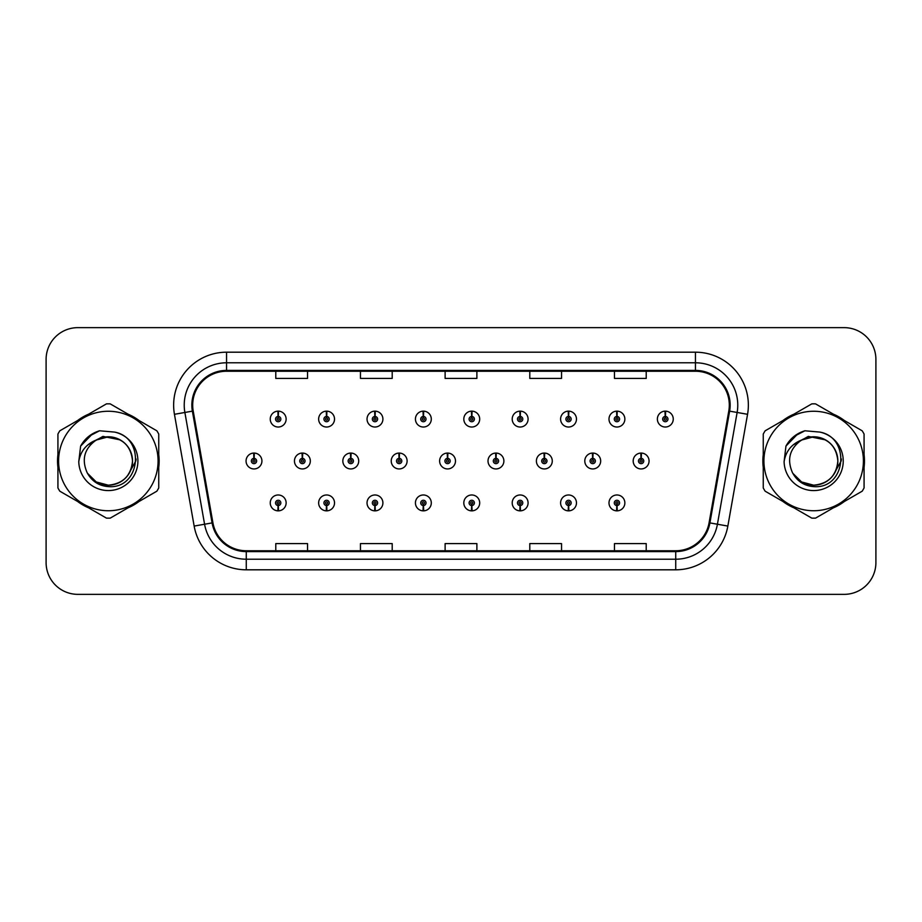 <?xml version="1.0" encoding="UTF-8"?>
<svg xmlns="http://www.w3.org/2000/svg" width="922" height="922" viewBox="0 0 922 922"><rect width="100%" height="100%" fill="white"/><g stroke="black" fill="none" stroke-linecap="round" stroke-linejoin="round"><path stroke-width="1.38" d="M616.806 505.556L616.576 510.846A7.941 7.941 0 0 0 617.267 510.846L617.037 505.556A2.651 2.651 0 0 0 619.572 502.916A2.651 2.651 0 0 0 616.922 500.266A2.651 2.651 0 0 0 614.283 502.916A2.651 2.651 0 0 0 616.806 505.556L616.876 503.965A1.06 1.06 0 0 1 615.873 502.916A1.06 1.06 0 0 1 616.922 501.856A1.06 1.06 0 0 1 617.982 502.916A1.06 1.06 0 0 1 616.968 503.965L617.037 505.556M568.425 505.556L568.194 510.846A7.941 7.941 0 0 0 568.886 510.846L568.655 505.556A2.651 2.651 0 0 0 571.179 502.916A2.651 2.651 0 0 0 568.54 500.266A2.651 2.651 0 0 0 565.889 502.916A2.651 2.651 0 0 0 568.425 505.556L568.494 503.965A1.06 1.06 0 0 1 567.479 502.916A1.06 1.06 0 0 1 568.54 501.856A1.06 1.06 0 0 1 569.589 502.916A1.06 1.06 0 0 1 568.586 503.965L568.655 505.556M471.638 505.556L471.407 510.846A7.941 7.941 0 0 0 472.099 510.846L471.868 505.556A2.651 2.651 0 0 0 474.404 502.916A2.651 2.651 0 0 0 471.753 500.266A2.651 2.651 0 0 0 469.102 502.916A2.651 2.651 0 0 0 471.638 505.556L471.707 503.965A1.06 1.06 0 0 1 470.693 502.916A1.06 1.06 0 0 1 471.753 501.856A1.06 1.06 0 0 1 472.813 502.916A1.06 1.06 0 0 1 471.799 503.965L471.868 505.556M423.244 505.556L423.014 510.846A7.941 7.941 0 0 0 423.705 510.846L423.475 505.556A2.651 2.651 0 0 0 426.01 502.916A2.651 2.651 0 0 0 423.359 500.266A2.651 2.651 0 0 0 420.72 502.916A2.651 2.651 0 0 0 423.244 505.556L423.313 503.965A1.06 1.06 0 0 1 422.299 502.916A1.06 1.06 0 0 1 423.359 501.856A1.06 1.06 0 0 1 424.42 502.916A1.06 1.06 0 0 1 423.405 503.965L423.475 505.556M374.851 505.556L374.62 510.846A7.941 7.941 0 0 0 375.323 510.846L375.093 505.556A2.651 2.651 0 0 0 377.617 502.916A2.651 2.651 0 0 0 374.977 500.266A2.651 2.651 0 0 0 372.327 502.916A2.651 2.651 0 0 0 374.851 505.556L374.931 503.965A1.06 1.06 0 0 1 373.917 502.916A1.06 1.06 0 0 1 374.977 501.856A1.06 1.06 0 0 1 376.026 502.916A1.06 1.06 0 0 1 375.024 503.965L375.093 505.556M326.469 505.556L326.238 510.846A7.941 7.941 0 0 0 326.93 510.846L326.699 505.556A2.651 2.651 0 0 0 329.223 502.916A2.651 2.651 0 0 0 326.584 500.266A2.651 2.651 0 0 0 323.933 502.916A2.651 2.651 0 0 0 326.469 505.556L326.538 503.965A1.06 1.06 0 0 1 325.524 502.916A1.06 1.06 0 0 1 326.584 501.856A1.06 1.06 0 0 1 327.644 502.916A1.06 1.06 0 0 1 326.63 503.965L326.699 505.556M520.031 505.556L519.801 510.846A7.941 7.941 0 0 0 520.492 510.846L520.262 505.556A2.651 2.651 0 0 0 522.786 502.916A2.651 2.651 0 0 0 520.146 500.266A2.651 2.651 0 0 0 517.496 502.916A2.651 2.651 0 0 0 520.031 505.556L520.1 503.965A1.06 1.06 0 0 1 519.086 502.916A1.06 1.06 0 0 1 520.146 501.856A1.06 1.06 0 0 1 521.207 502.916A1.06 1.06 0 0 1 520.192 503.965L520.262 505.556M278.075 505.556L277.845 510.846A7.941 7.941 0 0 0 278.536 510.846L278.306 505.556A2.651 2.651 0 0 0 280.841 502.916A2.651 2.651 0 0 0 278.19 500.266A2.651 2.651 0 0 0 275.54 502.916A2.651 2.651 0 0 0 278.075 505.556L278.144 503.965A1.06 1.06 0 0 1 277.13 502.916A1.06 1.06 0 0 1 278.19 501.856A1.06 1.06 0 0 1 279.251 502.916A1.06 1.06 0 0 1 278.237 503.965L278.306 505.556M641.239 458.361L641.47 453.071A7.941 7.941 0 0 0 640.778 453.071L641.009 458.361A2.651 2.651 0 0 0 638.473 461A2.651 2.651 0 0 0 641.124 463.651A2.651 2.651 0 0 0 643.763 461A2.651 2.651 0 0 0 641.239 458.361L641.17 459.94A1.06 1.06 0 0 1 642.185 461A1.06 1.06 0 0 1 641.124 462.06A1.06 1.06 0 0 1 640.064 461A1.06 1.06 0 0 1 641.078 459.94L641.009 458.361M592.846 458.361L593.077 453.071A7.941 7.941 0 0 0 592.385 453.071L592.616 458.361A2.651 2.651 0 0 0 590.08 461A2.651 2.651 0 0 0 592.731 463.651A2.651 2.651 0 0 0 595.382 461A2.651 2.651 0 0 0 592.846 458.361L592.777 459.94A1.06 1.06 0 0 1 593.791 461A1.06 1.06 0 0 1 592.731 462.06A1.06 1.06 0 0 1 591.67 461A1.06 1.06 0 0 1 592.685 459.94L592.616 458.361M447.677 458.361L447.908 453.071A7.941 7.941 0 0 0 447.216 453.071L447.447 458.361A2.651 2.651 0 0 0 444.911 461A2.651 2.651 0 0 0 447.562 463.651A2.651 2.651 0 0 0 450.201 461A2.651 2.651 0 0 0 447.677 458.361L447.608 459.94A1.06 1.06 0 0 1 448.622 461A1.06 1.06 0 0 1 447.562 462.06A1.06 1.06 0 0 1 446.502 461A1.06 1.06 0 0 1 447.516 459.94L447.447 458.361M399.284 458.361L399.514 453.071A7.941 7.941 0 0 0 398.823 453.071L399.053 458.361A2.651 2.651 0 0 0 396.518 461A2.651 2.651 0 0 0 399.168 463.651A2.651 2.651 0 0 0 401.808 461A2.651 2.651 0 0 0 399.284 458.361L399.214 459.94A1.06 1.06 0 0 1 400.229 461A1.06 1.06 0 0 1 399.168 462.06A1.06 1.06 0 0 1 398.108 461A1.06 1.06 0 0 1 399.122 459.94L399.053 458.361M350.89 458.361L351.121 453.071A7.941 7.941 0 0 0 350.429 453.071L350.66 458.361A2.651 2.651 0 0 0 348.136 461A2.651 2.651 0 0 0 350.775 463.651A2.651 2.651 0 0 0 353.426 461A2.651 2.651 0 0 0 350.89 458.361L350.821 459.94A1.06 1.06 0 0 1 351.835 461A1.06 1.06 0 0 1 350.775 462.06A1.06 1.06 0 0 1 349.715 461A1.06 1.06 0 0 1 350.729 459.94L350.66 458.361M302.497 458.361L302.727 453.071A7.941 7.941 0 0 0 302.036 453.071L302.266 458.361A2.651 2.651 0 0 0 299.742 461A2.651 2.651 0 0 0 302.381 463.651A2.651 2.651 0 0 0 305.032 461A2.651 2.651 0 0 0 302.497 458.361L302.428 459.94A1.06 1.06 0 0 1 303.442 461A1.06 1.06 0 0 1 302.381 462.06A1.06 1.06 0 0 1 301.333 461A1.06 1.06 0 0 1 302.335 459.94L302.266 458.361M544.453 458.361L544.683 453.071A7.941 7.941 0 0 0 543.992 453.071L544.222 458.361A2.651 2.651 0 0 0 541.698 461A2.651 2.651 0 0 0 544.337 463.651A2.651 2.651 0 0 0 546.988 461A2.651 2.651 0 0 0 544.453 458.361L544.383 459.94A1.06 1.06 0 0 1 545.398 461A1.06 1.06 0 0 1 544.337 462.06A1.06 1.06 0 0 1 543.277 461A1.06 1.06 0 0 1 544.291 459.94L544.222 458.361M496.059 458.361L496.29 453.071A7.941 7.941 0 0 0 495.598 453.071L495.829 458.361A2.651 2.651 0 0 0 493.305 461A2.651 2.651 0 0 0 495.944 463.651A2.651 2.651 0 0 0 498.595 461A2.651 2.651 0 0 0 496.059 458.361L495.99 459.94A1.06 1.06 0 0 1 497.004 461A1.06 1.06 0 0 1 495.944 462.06A1.06 1.06 0 0 1 494.895 461A1.06 1.06 0 0 1 495.898 459.94L495.829 458.361M254.115 458.361L254.345 453.071A7.941 7.941 0 0 0 253.654 453.071L253.884 458.361A2.651 2.651 0 0 0 251.349 461A2.651 2.651 0 0 0 253.999 463.651A2.651 2.651 0 0 0 256.639 461A2.651 2.651 0 0 0 254.115 458.361L254.046 459.94A1.06 1.06 0 0 1 255.048 461A1.06 1.06 0 0 1 253.999 462.06A1.06 1.06 0 0 1 252.939 461A1.06 1.06 0 0 1 253.953 459.94L253.884 458.361M665.43 416.444L665.661 411.154A7.941 7.941 0 0 0 664.969 411.154L665.2 416.444A2.651 2.651 0 0 0 662.676 419.084A2.651 2.651 0 0 0 665.315 421.734A2.651 2.651 0 0 0 667.966 419.084A2.651 2.651 0 0 0 665.43 416.444L665.361 418.035A1.06 1.06 0 0 1 666.376 419.084A1.06 1.06 0 0 1 665.315 420.144A1.06 1.06 0 0 1 664.255 419.084A1.06 1.06 0 0 1 665.269 418.035L665.2 416.444M617.037 416.444L617.267 411.154A7.941 7.941 0 0 0 616.576 411.154L616.806 416.444A2.651 2.651 0 0 0 614.283 419.084A2.651 2.651 0 0 0 616.922 421.734A2.651 2.651 0 0 0 619.572 419.084A2.651 2.651 0 0 0 617.037 416.444L616.968 418.035A1.06 1.06 0 0 1 617.982 419.084A1.06 1.06 0 0 1 616.922 420.144A1.06 1.06 0 0 1 615.873 419.084A1.06 1.06 0 0 1 616.876 418.035L616.806 416.444M568.655 416.444L568.886 411.154A7.941 7.941 0 0 0 568.194 411.154L568.425 416.444A2.651 2.651 0 0 0 565.889 419.084A2.651 2.651 0 0 0 568.54 421.734A2.651 2.651 0 0 0 571.179 419.084A2.651 2.651 0 0 0 568.655 416.444L568.586 418.035A1.06 1.06 0 0 1 569.589 419.084A1.06 1.06 0 0 1 568.54 420.144A1.06 1.06 0 0 1 567.479 419.084A1.06 1.06 0 0 1 568.494 418.035L568.425 416.444M471.868 416.444L472.099 411.154A7.941 7.941 0 0 0 471.407 411.154L471.638 416.444A2.651 2.651 0 0 0 469.102 419.084A2.651 2.651 0 0 0 471.753 421.734A2.651 2.651 0 0 0 474.404 419.084A2.651 2.651 0 0 0 471.868 416.444L471.799 418.035A1.06 1.06 0 0 1 472.813 419.084A1.06 1.06 0 0 1 471.753 420.144A1.06 1.06 0 0 1 470.693 419.084A1.06 1.06 0 0 1 471.707 418.035L471.638 416.444M520.262 416.444L520.492 411.154A7.941 7.941 0 0 0 519.801 411.154L520.031 416.444A2.651 2.651 0 0 0 517.496 419.084A2.651 2.651 0 0 0 520.146 421.734A2.651 2.651 0 0 0 522.786 419.084A2.651 2.651 0 0 0 520.262 416.444L520.192 418.035A1.06 1.06 0 0 1 521.207 419.084A1.06 1.06 0 0 1 520.146 420.144A1.06 1.06 0 0 1 519.086 419.084A1.06 1.06 0 0 1 520.1 418.035L520.031 416.444M326.699 416.444L326.93 411.154A7.941 7.941 0 0 0 326.238 411.154L326.469 416.444A2.651 2.651 0 0 0 323.933 419.084A2.651 2.651 0 0 0 326.584 421.734A2.651 2.651 0 0 0 329.223 419.084A2.651 2.651 0 0 0 326.699 416.444L326.63 418.035A1.06 1.06 0 0 1 327.644 419.084A1.06 1.06 0 0 1 326.584 420.144A1.06 1.06 0 0 1 325.524 419.084A1.06 1.06 0 0 1 326.538 418.035L326.469 416.444M375.093 416.444L375.323 411.154A7.941 7.941 0 0 0 374.62 411.154L374.851 416.444A2.651 2.651 0 0 0 372.327 419.084A2.651 2.651 0 0 0 374.977 421.734A2.651 2.651 0 0 0 377.617 419.084A2.651 2.651 0 0 0 375.093 416.444L375.024 418.035A1.06 1.06 0 0 1 376.026 419.084A1.06 1.06 0 0 1 374.977 420.144A1.06 1.06 0 0 1 373.917 419.084A1.06 1.06 0 0 1 374.931 418.035L374.851 416.444M423.475 416.444L423.705 411.154A7.941 7.941 0 0 0 423.014 411.154L423.244 416.444A2.651 2.651 0 0 0 420.72 419.084A2.651 2.651 0 0 0 423.359 421.734A2.651 2.651 0 0 0 426.01 419.084A2.651 2.651 0 0 0 423.475 416.444L423.405 418.035A1.06 1.06 0 0 1 424.42 419.084A1.06 1.06 0 0 1 423.359 420.144A1.06 1.06 0 0 1 422.299 419.084A1.06 1.06 0 0 1 423.313 418.035L423.244 416.444M278.306 416.444L278.536 411.154A7.941 7.941 0 0 0 277.845 411.154L278.075 416.444A2.651 2.651 0 0 0 275.54 419.084A2.651 2.651 0 0 0 278.19 421.734A2.651 2.651 0 0 0 280.841 419.084A2.651 2.651 0 0 0 278.306 416.444L278.237 418.035A1.06 1.06 0 0 1 279.251 419.084A1.06 1.06 0 0 1 278.19 420.144A1.06 1.06 0 0 1 277.13 419.084A1.06 1.06 0 0 1 278.144 418.035L278.075 416.444M57.533 461A50.802 50.802 0 0 0 57.925 467.339A50.802 50.802 0 0 1 57.925 454.661A50.802 50.802 0 0 0 57.533 461M77.644 501.487A50.802 50.802 0 0 0 88.616 507.826A50.802 50.802 0 0 1 77.644 501.487M128.054 507.826A50.802 50.802 0 0 0 139.026 501.487A50.802 50.802 0 0 1 128.054 507.826M158.745 467.339A50.802 50.802 0 0 0 158.745 454.661A50.802 50.802 0 0 1 158.745 467.339M762.863 461A50.802 50.802 0 0 0 763.255 467.339A50.802 50.802 0 0 1 763.255 454.661A50.802 50.802 0 0 0 762.863 461M782.974 501.487A50.802 50.802 0 0 0 793.946 507.826A50.802 50.802 0 0 1 782.974 501.487M833.384 507.826A50.802 50.802 0 0 0 844.356 501.487A50.802 50.802 0 0 1 833.384 507.826M864.075 467.339A50.802 50.802 0 0 0 864.075 454.661A50.802 50.802 0 0 1 864.075 467.339M192.686 405.115A33.872 33.872 0 0 1 226.558 371.243L695.442 371.243A33.872 33.872 0 0 1 728.795 410.993L709.087 522.762A33.872 33.872 0 0 1 675.734 550.757L246.266 550.757A33.872 33.872 0 0 1 212.913 522.762L193.205 410.993A33.872 33.872 0 0 1 192.686 405.115M191.845 405.115A34.713 34.713 0 0 0 192.375 411.143L212.083 522.912A34.713 34.713 0 0 0 246.266 551.598L675.734 551.598A34.713 34.713 0 0 0 709.917 522.912L729.625 411.143A34.713 34.713 0 0 0 695.442 370.402L226.558 370.402A34.713 34.713 0 0 0 191.845 405.115M174.442 414.301A52.923 52.923 0 0 1 226.558 352.192L695.442 352.192A52.923 52.923 0 0 1 747.558 414.301L727.85 526.07A52.923 52.923 0 0 1 675.734 569.808L246.266 569.808A52.923 52.923 0 0 1 194.15 526.07L174.442 414.301L184.873 412.468A42.331 42.331 0 0 1 226.558 362.784L695.442 362.784A42.331 42.331 0 0 1 737.127 412.468L717.42 524.238A42.331 42.331 0 0 1 675.734 559.216L246.266 559.216A42.331 42.331 0 0 1 204.58 524.238L184.873 412.468A42.331 42.331 0 0 1 184.227 405.115M139.026 420.513A50.802 50.802 0 0 0 128.054 414.174A50.802 50.802 0 0 1 139.026 420.513M88.616 414.174A50.802 50.802 0 0 0 77.644 420.513A50.802 50.802 0 0 1 88.616 414.174M844.356 420.513A50.802 50.802 0 0 0 833.384 414.174A50.802 50.802 0 0 1 844.356 420.513M793.946 414.174A50.802 50.802 0 0 0 782.974 420.513A50.802 50.802 0 0 1 793.946 414.174M875.9 359.396A31.751 31.751 0 0 0 844.149 327.644L77.851 327.644A31.751 31.751 0 0 0 46.1 359.396L46.1 562.604A31.751 31.751 0 0 0 77.851 594.356L844.149 594.356A31.751 31.751 0 0 0 875.9 562.604L875.9 359.396L875.9 562.604M445.119 371.243L445.119 378.412L476.881 378.412L476.881 371.243M360.456 371.243L360.456 378.412L392.207 378.412L392.207 371.243M275.782 371.243L275.782 378.412L307.533 378.412L307.533 371.243M529.793 371.243L529.793 378.412L561.544 378.412L561.544 371.243M614.467 371.243L614.467 378.412L646.218 378.412L646.218 371.243M476.881 550.757L476.881 543.588L445.119 543.588L445.119 550.757M392.207 550.757L392.207 543.588L360.456 543.588L360.456 550.757M307.533 550.757L307.533 543.588L275.782 543.588L275.782 550.757M561.544 550.757L561.544 543.588L529.793 543.588L529.793 550.757M646.218 550.757L646.218 543.588L614.467 543.588L614.467 550.757M46.1 359.396L46.1 562.604M844.149 327.644L77.851 327.644M77.851 594.356L844.149 594.356M286.131 419.084A7.941 7.941 0 0 0 278.536 411.154A7.941 7.941 0 0 1 286.131 419.084A7.941 7.941 0 0 1 278.19 427.024A7.941 7.941 0 0 1 270.25 419.084A7.941 7.941 0 0 1 277.845 411.154M261.929 461A7.941 7.941 0 0 0 254.345 453.071A7.941 7.941 0 0 1 261.929 461A7.941 7.941 0 0 1 253.999 468.941A7.941 7.941 0 0 1 246.059 461A7.941 7.941 0 0 1 253.654 453.071M270.25 502.916A7.941 7.941 0 0 0 277.845 510.846A7.941 7.941 0 0 1 270.25 502.916A7.941 7.941 0 0 1 278.19 494.976A7.941 7.941 0 0 1 286.131 502.916A7.941 7.941 0 0 1 278.536 510.846M136.099 458.995L135.834 461L127.651 475.579M120.114 439.863L102.953 436.406L87.682 445.026M132.514 460.124A24.191 24.191 0 0 0 96.222 440.048C84.375 448.484 81.355 459.375 87.164 472.721L87.486 473.286A24.191 24.191 0 0 0 108.335 485.191C123.029 483.762 131.097 475.694 132.526 461C131.097 446.306 123.029 438.238 108.335 436.809L96.222 440.048L108.335 436.809C123.029 438.238 131.097 446.306 132.526 461C131.097 475.694 123.029 483.762 108.335 485.191A24.191 24.191 0 0 0 132.526 461C131.097 446.306 123.029 438.238 108.335 436.809C123.029 438.238 131.097 446.306 132.526 461C131.097 475.694 123.029 483.762 108.335 485.191C123.029 483.762 131.097 475.694 132.526 461C131.097 446.306 123.029 438.238 108.335 436.809C123.029 438.238 131.097 446.306 132.526 461C131.097 475.694 123.029 483.762 108.335 485.191C123.029 483.762 131.097 475.694 132.526 461C131.097 446.306 123.029 438.238 108.335 436.809C123.029 438.238 131.097 446.306 132.526 461C131.097 475.694 123.029 483.762 108.335 485.191L96.234 481.952L87.486 473.286L96.234 481.952L108.335 485.191L96.234 481.952L87.486 473.286L96.234 481.952L108.335 485.191L96.234 481.952L87.486 473.286L96.234 481.952L108.335 485.191L96.234 481.952L87.486 473.286C92.119 481.457 99.069 485.894 108.335 486.609C140.686 489.317 145.745 437.743 114.535 432.084L99.541 430.781C91.174 433.352 84.882 438.457 80.629 446.075L78.773 461.645A29.573 29.573 0 0 0 108.335 490.573A29.573 29.573 0 0 0 114.535 432.084M108.335 510.742A49.742 49.742 0 0 0 158.077 461A49.742 49.742 0 0 0 108.335 411.258A49.742 49.742 0 0 0 58.593 461A49.742 49.742 0 0 0 108.335 510.742M108.335 518.152A57.152 57.152 0 0 0 110.214 518.129L156.867 491.184A57.152 57.152 0 0 0 158.745 487.945L158.745 434.055A57.152 57.152 0 0 0 156.867 430.816L110.214 403.871A57.152 57.152 0 0 0 106.456 403.871L59.803 430.816A57.152 57.152 0 0 0 57.925 434.055L57.925 487.945A57.152 57.152 0 0 0 59.803 491.184L106.456 518.129A57.152 57.152 0 0 0 108.335 518.152M78.773 461.645C80.479 451.215 86.299 444.024 96.222 440.048M80.629 446.075L92.603 433.743L99.357 430.839L92.603 433.743L80.663 446.018L92.603 433.743L99.357 430.839L92.603 433.743L80.629 446.075L92.603 433.743L99.541 430.781L88.662 436.44M99.357 430.839L92.603 433.743L80.663 446.018L92.603 433.743L99.357 430.839L92.603 433.743L80.663 446.018M841.429 458.995L841.164 461L832.981 475.579M825.444 439.863L808.283 436.406L793.012 445.026M837.844 460.124A24.191 24.191 0 0 0 801.552 440.048C789.705 448.484 786.685 459.375 792.494 472.721L792.816 473.286A24.191 24.191 0 0 0 813.665 485.191C828.359 483.762 836.427 475.694 837.856 461C836.427 446.306 828.359 438.238 813.665 436.809L801.552 440.048L813.665 436.809C828.359 438.238 836.427 446.306 837.856 461C836.427 475.694 828.359 483.762 813.665 485.191A24.191 24.191 0 0 0 837.856 461C836.427 446.306 828.359 438.238 813.665 436.809C828.359 438.238 836.427 446.306 837.856 461C836.427 475.694 828.359 483.762 813.665 485.191C828.359 483.762 836.427 475.694 837.856 461C836.427 446.306 828.359 438.238 813.665 436.809C828.359 438.238 836.427 446.306 837.856 461C836.427 475.694 828.359 483.762 813.665 485.191C828.359 483.762 836.427 475.694 837.856 461C836.427 446.306 828.359 438.238 813.665 436.809C828.359 438.238 836.427 446.306 837.856 461C836.427 475.694 828.359 483.762 813.665 485.191L801.564 481.952L792.816 473.286L801.564 481.952L813.665 485.191L801.564 481.952L792.816 473.286L801.564 481.952L813.665 485.191L801.564 481.952L792.816 473.286L801.564 481.952L813.665 485.191L801.564 481.952L792.816 473.286C797.449 481.457 804.399 485.894 813.665 486.609C846.016 489.317 851.075 437.743 819.865 432.084L804.871 430.781C796.504 433.352 790.212 438.457 785.959 446.075L784.103 461.645A29.573 29.573 0 0 0 813.665 490.573A29.573 29.573 0 0 0 819.865 432.084M813.665 510.742A49.742 49.742 0 0 0 863.407 461A49.742 49.742 0 0 0 813.665 411.258A49.742 49.742 0 0 0 763.923 461A49.742 49.742 0 0 0 813.665 510.742M813.665 518.152A57.152 57.152 0 0 0 815.544 518.129L862.197 491.184A57.152 57.152 0 0 0 864.075 487.945L864.075 434.055A57.152 57.152 0 0 0 862.197 430.816L815.544 403.871A57.152 57.152 0 0 0 811.786 403.871L765.133 430.816A57.152 57.152 0 0 0 763.255 434.055L763.255 487.945A57.152 57.152 0 0 0 765.133 491.184L811.786 518.129A57.152 57.152 0 0 0 813.665 518.152M784.103 461.645C785.809 451.215 791.629 444.024 801.552 440.048M785.959 446.075L797.933 433.743L804.687 430.839L797.933 433.743L785.993 446.018L797.933 433.743L804.687 430.839L797.933 433.743L785.959 446.075L797.933 433.743L804.871 430.781L793.992 436.44M804.687 430.839L797.933 433.743L785.993 446.018L797.933 433.743L804.687 430.839L797.933 433.743L785.993 446.018M334.525 419.084A7.941 7.941 0 0 0 326.93 411.154A7.941 7.941 0 0 1 334.525 419.084A7.941 7.941 0 0 1 326.584 427.024A7.941 7.941 0 0 1 318.643 419.084A7.941 7.941 0 0 1 326.238 411.154M382.907 419.084A7.941 7.941 0 0 0 375.323 411.154A7.941 7.941 0 0 1 382.907 419.084A7.941 7.941 0 0 1 374.977 427.024A7.941 7.941 0 0 1 367.037 419.084A7.941 7.941 0 0 1 374.62 411.154M431.3 419.084A7.941 7.941 0 0 0 423.705 411.154A7.941 7.941 0 0 1 431.3 419.084A7.941 7.941 0 0 1 423.359 427.024A7.941 7.941 0 0 1 415.43 419.084A7.941 7.941 0 0 1 423.014 411.154M479.694 419.084A7.941 7.941 0 0 0 472.099 411.154A7.941 7.941 0 0 1 479.694 419.084A7.941 7.941 0 0 1 471.753 427.024A7.941 7.941 0 0 1 463.812 419.084A7.941 7.941 0 0 1 471.407 411.154L471.591 415.384M318.643 502.916A7.941 7.941 0 0 0 326.238 510.846A7.941 7.941 0 0 1 318.643 502.916A7.941 7.941 0 0 1 326.584 494.976A7.941 7.941 0 0 1 334.525 502.916A7.941 7.941 0 0 1 326.93 510.846M367.037 502.916A7.941 7.941 0 0 0 374.62 510.846A7.941 7.941 0 0 1 367.037 502.916A7.941 7.941 0 0 1 374.977 494.976A7.941 7.941 0 0 1 382.907 502.916A7.941 7.941 0 0 1 375.323 510.846M415.43 502.916A7.941 7.941 0 0 0 423.014 510.846A7.941 7.941 0 0 1 415.43 502.916A7.941 7.941 0 0 1 423.359 494.976A7.941 7.941 0 0 1 431.3 502.916A7.941 7.941 0 0 1 423.705 510.846M463.812 502.916A7.941 7.941 0 0 0 471.407 510.846A7.941 7.941 0 0 1 463.812 502.916A7.941 7.941 0 0 1 471.753 494.976A7.941 7.941 0 0 1 479.694 502.916A7.941 7.941 0 0 1 472.099 510.846L471.914 506.616M310.322 461A7.941 7.941 0 0 0 302.727 453.071A7.941 7.941 0 0 1 310.322 461A7.941 7.941 0 0 1 302.381 468.941A7.941 7.941 0 0 1 294.452 461A7.941 7.941 0 0 1 302.036 453.071M358.716 461A7.941 7.941 0 0 0 351.121 453.071A7.941 7.941 0 0 1 358.716 461A7.941 7.941 0 0 1 350.775 468.941A7.941 7.941 0 0 1 342.834 461A7.941 7.941 0 0 1 350.429 453.071M407.109 461A7.941 7.941 0 0 0 399.514 453.071A7.941 7.941 0 0 1 407.109 461A7.941 7.941 0 0 1 399.168 468.941A7.941 7.941 0 0 1 391.228 461A7.941 7.941 0 0 1 398.823 453.071M455.491 461A7.941 7.941 0 0 0 447.908 453.071A7.941 7.941 0 0 1 455.491 461A7.941 7.941 0 0 1 447.562 468.941A7.941 7.941 0 0 1 439.621 461A7.941 7.941 0 0 1 447.216 453.071L447.401 457.3M528.087 419.084A7.941 7.941 0 0 0 520.492 411.154A7.941 7.941 0 0 1 528.087 419.084A7.941 7.941 0 0 1 520.146 427.024A7.941 7.941 0 0 1 512.206 419.084A7.941 7.941 0 0 1 519.801 411.154L519.985 415.384M576.469 419.084A7.941 7.941 0 0 0 568.886 411.154A7.941 7.941 0 0 1 576.469 419.084A7.941 7.941 0 0 1 568.54 427.024A7.941 7.941 0 0 1 560.599 419.084A7.941 7.941 0 0 1 568.194 411.154L568.378 415.384M624.862 419.084A7.941 7.941 0 0 0 617.267 411.154A7.941 7.941 0 0 1 624.862 419.084A7.941 7.941 0 0 1 616.922 427.024A7.941 7.941 0 0 1 608.993 419.084A7.941 7.941 0 0 1 616.576 411.154L616.76 415.384M673.256 419.084A7.941 7.941 0 0 0 665.661 411.154A7.941 7.941 0 0 1 673.256 419.084A7.941 7.941 0 0 1 665.315 427.024A7.941 7.941 0 0 1 657.374 419.084A7.941 7.941 0 0 1 664.969 411.154L665.154 415.384M503.885 461A7.941 7.941 0 0 0 496.29 453.071A7.941 7.941 0 0 1 503.885 461A7.941 7.941 0 0 1 495.944 468.941A7.941 7.941 0 0 1 488.015 461A7.941 7.941 0 0 1 495.598 453.071L495.782 457.3M552.278 461A7.941 7.941 0 0 0 544.683 453.071A7.941 7.941 0 0 1 552.278 461A7.941 7.941 0 0 1 544.337 468.941A7.941 7.941 0 0 1 536.397 461A7.941 7.941 0 0 1 543.992 453.071L544.176 457.3M600.671 461A7.941 7.941 0 0 0 593.077 453.071A7.941 7.941 0 0 1 600.671 461A7.941 7.941 0 0 1 592.731 468.941A7.941 7.941 0 0 1 584.79 461A7.941 7.941 0 0 1 592.385 453.071L592.569 457.3M649.065 461A7.941 7.941 0 0 0 641.47 453.071A7.941 7.941 0 0 1 649.065 461A7.941 7.941 0 0 1 641.124 468.941A7.941 7.941 0 0 1 633.183 461A7.941 7.941 0 0 1 640.778 453.071L640.963 457.3M512.206 502.916A7.941 7.941 0 0 0 519.801 510.846A7.941 7.941 0 0 1 512.206 502.916A7.941 7.941 0 0 1 520.146 494.976A7.941 7.941 0 0 1 528.087 502.916A7.941 7.941 0 0 1 520.492 510.846L520.308 506.616M560.599 502.916A7.941 7.941 0 0 0 568.194 510.846A7.941 7.941 0 0 1 560.599 502.916A7.941 7.941 0 0 1 568.54 494.976A7.941 7.941 0 0 1 576.469 502.916A7.941 7.941 0 0 1 568.886 510.846L568.701 506.616M608.993 502.916A7.941 7.941 0 0 0 616.576 510.846A7.941 7.941 0 0 1 608.993 502.916A7.941 7.941 0 0 1 616.922 494.976A7.941 7.941 0 0 1 624.862 502.916A7.941 7.941 0 0 1 617.267 510.846L617.083 506.616M695.442 352.192L695.442 370.402M184.873 412.468L192.375 411.143M246.266 569.808L246.266 551.598M675.734 551.598L675.734 569.808M709.917 522.912L727.85 526.07M194.15 526.07L212.083 522.912M729.625 411.143L747.558 414.301M226.558 352.192L226.558 370.402"/></g></svg>
